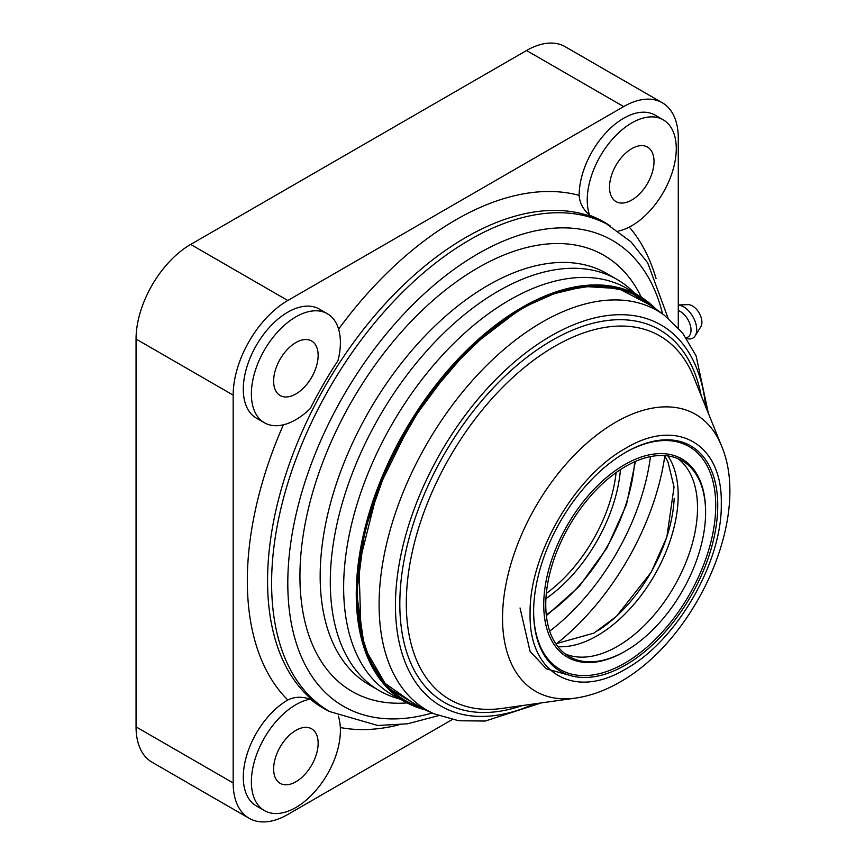 <?xml version="1.0" encoding="UTF-8"?>
<svg xmlns="http://www.w3.org/2000/svg" width="865" height="865" viewBox="0 0 865 865"><rect width="100%" height="100%" fill="white"/><g stroke="black" fill="none" stroke-linecap="round" stroke-linejoin="round"><path stroke-width="1.3" d="M634.488 293.073A237.497 137.113 120 0 0 616.961 279.395L606.852 273.545A237.497 137.113 120 0 0 488.098 285.309A237.497 137.113 120 0 0 332.949 494.596A237.497 137.113 120 0 0 369.355 684.896L379.476 690.746A237.497 137.113 120 0 0 400.084 699.082M641.343 297.29A251.802 145.374 120 0 0 477.988 267.793A251.802 145.374 120 0 0 303.647 532.278A251.802 145.374 120 0 0 407.156 702.899M616.961 279.395A237.497 137.113 120 0 0 498.218 291.148A237.497 137.113 120 0 0 343.07 500.435A237.497 137.113 120 0 0 379.476 690.746M549.707 631.147A171.681 99.118 120 0 0 650.469 456.612M618.259 231.117A62.95 36.341 120 0 0 631.753 225.743A62.95 36.341 120 0 0 672.884 170.264A62.95 36.341 120 0 0 663.228 119.824L655.14 115.153A62.95 36.341 120 0 0 623.665 118.267A62.95 36.341 120 0 0 579.15 195.382C579.55 202.691 583.042 209.341 589.649 215.309A280.703 162.069 120 0 1 610.398 226.046M329.998 711.733A280.703 162.069 120 0 1 310.308 699.125A62.95 36.341 120 0 0 295.895 704.672A62.95 36.341 120 0 0 254.764 760.151A62.95 36.341 120 0 0 264.42 810.591A62.95 36.341 120 0 0 295.895 807.477A62.95 36.341 120 0 0 338.302 715.993M310.308 699.125C301.842 696.39 294.349 696.682 287.807 700.001A62.95 36.341 120 0 0 287.796 700.001A62.95 36.341 120 0 0 246.676 755.48A62.95 36.341 120 0 0 256.321 805.921L264.42 810.591M663.228 119.824A62.95 36.341 120 0 0 631.753 122.938A62.95 36.341 120 0 0 589.649 215.309M295.895 316.85A62.95 36.341 120 0 0 254.764 372.328A62.95 36.341 120 0 0 264.42 422.769A62.95 36.341 120 0 0 295.895 419.644A62.95 36.341 120 0 0 310.308 408.55A280.703 162.069 120 0 1 337.999 360.586A62.95 36.341 120 0 0 327.37 313.736A62.95 36.341 120 0 0 295.895 316.85M327.37 313.736L319.272 309.065A62.95 36.341 120 0 0 287.796 312.179A62.95 36.341 120 0 0 246.676 367.647A62.95 36.341 120 0 0 256.321 418.098L264.42 422.769M295.895 781.776A31.475 18.176 120 0 0 316.449 754.042A31.475 18.176 120 0 0 311.627 728.817A31.475 18.176 120 0 0 295.895 730.374A31.475 18.176 120 0 0 275.329 758.108A31.475 18.176 120 0 0 280.152 783.333A31.475 18.176 120 0 0 295.895 781.776M295.895 393.953A31.475 18.176 120 0 0 316.449 366.209A31.475 18.176 120 0 0 311.627 340.994A31.475 18.176 120 0 0 295.895 342.551A31.475 18.176 120 0 0 275.329 370.285A31.475 18.176 120 0 0 280.152 395.51A31.475 18.176 120 0 0 295.895 393.953M631.753 200.042A31.475 18.176 120 0 0 652.318 172.308A31.475 18.176 120 0 0 647.496 147.082A31.475 18.176 120 0 0 631.753 148.639A31.475 18.176 120 0 0 611.198 176.374A31.475 18.176 120 0 0 616.021 201.599A31.475 18.176 120 0 0 631.753 200.042M678.29 327.857L678.29 138.13A77.255 44.602 120 0 0 662.287 102.762A77.255 44.602 120 0 0 623.665 106.59L287.796 300.501A77.255 44.602 120 0 0 233.172 395.121L233.172 782.944A77.255 44.602 120 0 0 249.174 818.312A77.255 44.602 120 0 0 287.796 814.484L452.114 719.615M662.287 102.762L565.169 46.688A77.255 44.602 120 0 0 526.547 50.516L190.678 244.427A77.255 44.602 120 0 0 136.054 339.048L136.054 726.87A77.255 44.602 120 0 0 152.056 762.238L249.174 818.312M626.865 288.413A234.631 135.47 120 0 0 509.55 300.036A234.631 135.47 120 0 0 356.272 506.793A234.631 135.47 120 0 0 392.234 694.8M650.794 305.323L618.518 288.575L584.275 286.477L551.87 294.262L523.152 307.713L488.736 331.522L450.73 368.274L411.491 421.331L377.875 489.558L358.91 564.91L361.083 633.418L370.144 660.828L383.552 682.312L418.844 707.073M655.021 308.416L628.66 291.224L596.515 285.288L560.347 290.932L521.379 308.254L470.56 347.092L424.737 400.636L388.342 463.683L364.889 530.148L356.672 593.574L364.479 647.82L387.542 687.653L423.634 709.192M668.007 455.942A114.537 66.129 -60 0 1 597.196 635.732A114.537 66.129 -60 0 1 557.893 646.674M624.671 651.529L625.687 650.945A113.023 65.253 120 0 0 705.602 512.513A113.023 65.253 120 0 0 682.193 460.775A113.023 65.253 120 0 0 625.687 466.376A113.023 65.253 120 0 0 551.848 565.97A113.023 65.253 120 0 0 569.17 656.535A113.023 65.253 120 0 0 625.687 650.945L624.671 651.529A114.45 66.075 120 0 1 543.739 604.797A114.45 66.075 120 0 1 624.671 464.624A114.45 66.075 120 0 1 705.602 511.345L705.602 512.513M565.277 653.951A113.023 65.253 120 0 0 617.588 646.274A113.023 65.253 120 0 0 690.281 550.367A113.023 65.253 120 0 0 678.009 458.688M424.942 709.765A234.231 135.232 -60 0 1 406.701 702.661L394.159 695.882A234.631 135.47 -60 0 1 343.643 587.389A234.631 135.47 -60 0 1 509.55 300.036A234.631 135.47 -60 0 1 628.758 289.537L640.9 297.009A234.231 135.232 -60 0 1 656.178 309.248M625.687 452.363L625.687 452.352A130.193 75.168 120 0 0 625.687 452.363A130.193 75.168 120 0 0 533.629 611.804A130.193 75.168 120 0 0 625.687 664.958A130.193 75.168 120 0 0 717.745 505.506A130.193 75.168 120 0 0 625.687 452.352M625.179 452.654A128.766 74.336 -60 0 1 715.723 505.798A128.766 74.336 -60 0 1 624.671 663.206A128.766 74.336 -60 0 1 533.629 611.22M556.39 643.82A189.997 109.693 120 0 0 664.796 456.071M597.737 630.801A114.537 66.129 120 0 0 674.181 498.381M686.594 338.529L686.832 338.593A18.598 10.737 -120 0 0 695.168 335.825A18.598 10.737 -120 0 0 683.555 306.805A18.598 10.737 -120 0 0 678.29 305.042M695.168 335.825L700.812 326.808A13.386 7.731 -120 0 0 692.454 305.929A13.386 7.731 -120 0 0 688.01 304.642L678.29 304.988M668.05 318.071L647.701 262.874L630.899 241.757L606.051 223.527A280.411 161.896 120 0 0 465.846 237.421A280.411 161.896 120 0 0 282.66 484.519A280.411 161.896 120 0 0 325.64 709.224L329.684 711.56L377.756 725.497L407.523 723.8L438.512 715.636M610.095 225.862A280.411 161.896 120 0 0 469.89 239.756A280.411 161.896 120 0 0 286.704 486.854A280.411 161.896 120 0 0 329.684 711.56M662.579 313.93A268.972 155.289 120 0 0 477.988 253.769A268.972 155.289 120 0 0 289.202 555.741A268.972 155.289 120 0 0 432.186 712.976M579.15 195.382A294.716 170.156 120 0 0 455.725 219.894A294.716 170.156 120 0 0 338.604 329.122M656.059 278.573A294.716 170.156 120 0 0 629.266 227.095M340.334 727.541A294.716 170.156 120 0 0 398.311 725.011M283.363 424.802A294.716 170.156 120 0 0 287.807 700.001M190.678 244.427L287.796 300.501M136.054 339.048L233.172 395.121M526.547 50.516L623.665 106.59M136.054 726.87L233.172 782.944M546.269 614.842A137.34 79.299 120 0 0 634.629 461.791M545.934 598.645A117.316 67.73 120 0 0 620.432 469.608M546.345 593.401A114.45 66.075 120 0 0 616.096 472.571M705.721 406.799A220.045 127.047 120 0 0 551.751 335.49A220.045 127.047 120 0 0 551.037 335.89A220.045 127.047 120 0 0 395.673 595.52A220.045 127.047 120 0 0 534.192 703.905M664.363 315.228A230.598 133.134 120 0 0 542.885 321.715A230.598 133.134 120 0 0 542.15 322.148A230.598 133.134 120 0 0 389.65 531.845A230.598 133.134 120 0 0 434.208 713.863L413.189 704.564A233.053 134.551 -60 0 1 368.144 520.6A233.053 134.551 -60 0 1 522.276 308.664A233.053 134.551 -60 0 1 523.336 308.059A233.053 134.551 -60 0 1 645.787 301.669L664.363 315.228L682.582 332.993L696.109 355.883L708.392 413.416M701.147 395.467A215.158 124.225 120 0 0 551.967 340.421A215.158 124.225 120 0 0 551.243 340.842A215.158 124.225 120 0 0 400.527 586.611A215.158 124.225 120 0 0 522.082 705.602M554.065 346.692A209.957 121.219 -60 0 1 554.779 346.292A209.957 121.219 -60 0 1 693.633 376.891L721.388 445.583A159.928 92.339 120 0 0 616.55 421.742A159.928 92.339 120 0 0 615.62 422.271A159.928 92.339 120 0 0 504.382 593.585A159.928 92.339 120 0 0 575.614 698.087L502.241 708.392A209.957 121.219 -60 0 1 408.669 571.646A209.957 121.219 -60 0 1 554.065 346.692M424.975 709.776L406.701 702.661A234.231 135.232 -60 0 1 368.231 516.081A234.231 135.232 -60 0 1 521.184 307.897A234.231 135.232 -60 0 1 521.898 307.486A234.231 135.232 -60 0 1 640.9 297.009L656.2 309.27M625.687 669.045C676.625 641.138 722.372 562.109 721.28 503.917C722.794 444.232 677.414 417.384 626.476 447.821L625.687 448.275C574.749 476.172 528.991 555.2 530.094 613.393C528.58 673.078 573.949 699.926 624.898 669.488L625.687 669.045M520.038 607.976L530.072 651.388L546.41 668.84L572.565 676.149M678.29 310.535A15.246 8.801 60 0 1 680.247 311.454A15.246 8.801 60 0 1 691.027 330.127A15.246 8.801 60 0 1 686.053 337.739M546.356 615.696L579.204 586.438L607.003 547.869L626.509 504.522L635.418 461.445M721.388 445.583C752.204 517.335 695.114 640.889 618.799 682.69C604.646 690.789 590.254 695.925 575.614 698.087M555.806 643.787L593.909 633.115L616.334 616.464L651.259 572.133L666.85 537.079L674.04 487.038L667.888 461.629L664.471 455.574M434.208 713.863L458.71 720.761L485.287 721.032L541.263 702.91"/></g></svg>

